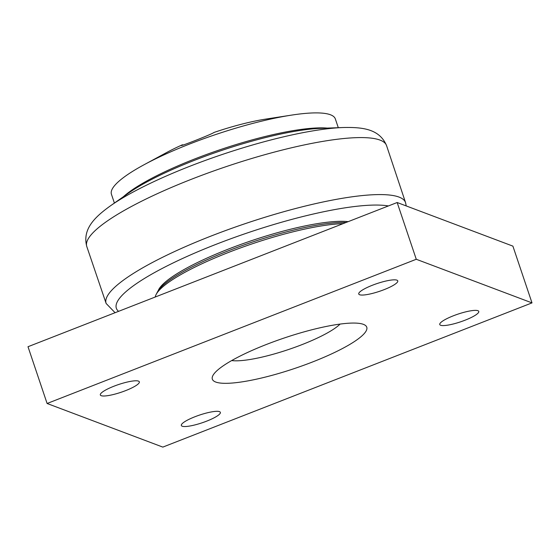 <?xml version="1.0" encoding="UTF-8"?>
<svg xmlns="http://www.w3.org/2000/svg" width="560" height="560" viewBox="0 0 560 560"><rect width="100%" height="100%" fill="white"/><g stroke="black" fill="none" stroke-linecap="round" stroke-linejoin="round"><path stroke-width="0.84" d="M231.693 360.563A61.558 12.166 161.4 0 0 301.945 344.645A61.558 12.166 161.4 0 0 340.095 324.079M312.697 361.914A81.459 16.1 -18.6 0 1 213.458 374.612A81.459 16.1 -18.6 0 1 284.417 337.932A81.459 16.1 -18.6 0 1 363.111 324.247A81.459 16.1 -18.6 0 1 312.697 361.914M532 302.89L512.897 246.127L397.166 202.517L28 346.724L47.103 403.487L416.269 259.273L532 302.89L162.834 447.104L47.103 403.487M372.407 285.243A20.58 4.067 -18.6 0 1 397.761 280.882A20.58 4.067 -18.6 0 1 379.554 291.305A20.58 4.067 -18.6 0 1 358.75 294.014A20.58 4.067 -18.6 0 1 372.407 285.243M453.418 315.777A20.58 4.067 -18.6 0 1 478.772 311.416A20.58 4.067 -18.6 0 1 460.565 321.832A20.58 4.067 -18.6 0 1 439.761 324.541A20.58 4.067 -18.6 0 1 453.418 315.777M194.999 416.724A20.58 4.067 -18.6 0 1 220.353 412.363A20.58 4.067 -18.6 0 1 202.146 422.786A20.58 4.067 -18.6 0 1 181.342 425.495A20.58 4.067 -18.6 0 1 194.999 416.724M113.988 386.197A20.58 4.067 -18.6 0 1 139.342 381.836A20.58 4.067 -18.6 0 1 121.135 392.252A20.58 4.067 -18.6 0 1 100.331 394.961A20.58 4.067 -18.6 0 1 113.988 386.197M416.269 259.273L397.166 202.517M346.059 222.481A107.933 21.336 161.4 0 0 237.636 247.275A107.933 21.336 161.4 0 0 157.416 292.012L156.142 294.462A109.97 21.735 -18.6 0 1 228.375 252.483A109.97 21.735 -18.6 0 1 343.119 223.629M155.239 297.024A109.97 21.735 -18.6 0 1 156.142 294.462M128.38 193.207A122.192 24.15 -18.6 0 1 321.209 128.317L343.112 127.526A147.427 29.141 161.4 0 0 190.043 166.187A147.427 29.141 161.4 0 0 110.453 205.828L128.38 193.207M158.172 290.752A105.896 20.93 -18.6 0 1 239.54 244.888A105.896 20.93 -18.6 0 1 348.201 221.641M123.417 196.7A118.118 23.345 -18.6 0 1 220.976 149.422A118.118 23.345 -18.6 0 1 327.264 128.1M338.296 127.701L335.335 118.909A118.118 23.345 161.4 0 0 330.449 114.765A118.118 23.345 161.4 0 0 291.508 115.122A118.118 23.345 161.4 0 0 144.06 164.745A118.118 23.345 161.4 0 0 111.44 194.264L114.394 203.049M181.468 145.488L181.867 145.124C175.805 148.316 212.548 134.001 213.906 132.489A79.422 15.701 -18.6 0 1 265.951 119.07L291.508 115.122M181.867 145.124L182.35 144.816A17.514 3.465 161.4 0 0 183.582 144.928M144.06 164.745L166.803 152.439A79.422 15.701 -18.6 0 1 182.35 144.816M406.217 205.926L405.587 202.706A157.976 31.227 161.4 0 0 210.952 236.096A157.976 31.227 161.4 0 0 106.141 303.478L86.772 246.477A158.151 31.262 -18.6 0 1 191.744 179.144A158.151 31.262 -18.6 0 1 386.547 145.579M118.573 311.346A149.828 29.617 -18.6 0 1 215.782 244.433A149.828 29.617 -18.6 0 1 388.388 205.94M115.08 312.711L106.141 303.478M405.587 202.706L386.554 145.593C379.421 128.66 362.054 127.092 343.112 127.526M86.772 246.477C82.124 228.914 95.186 216.783 110.453 205.828"/></g></svg>
